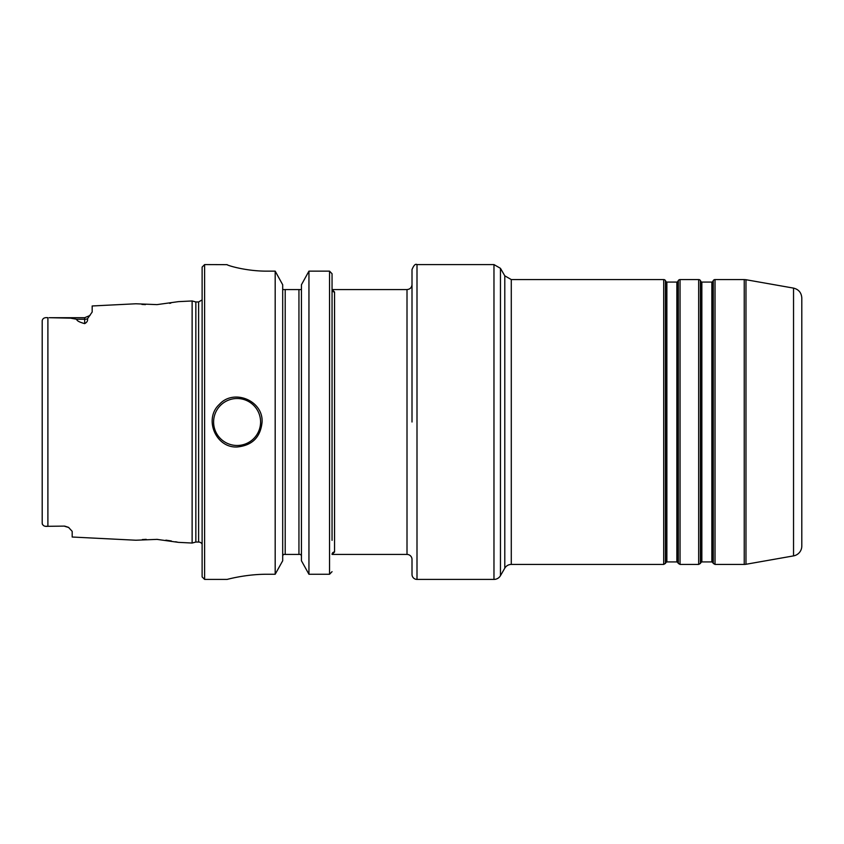 <?xml version="1.0" encoding="UTF-8"?>
<svg xmlns="http://www.w3.org/2000/svg" width="844" height="844" viewBox="0 0 844 844"><rect width="100%" height="100%" fill="white"/><g stroke="black" fill="none" stroke-linecap="round" stroke-linejoin="round"><path stroke-width="1.27" d="M700.414 280.577A1.994 1.994 0 0 0 698.674 279.575L698.674 564.425L700.414 563.423L700.414 280.577L700.984 281.569A1.002 1.002 0 0 0 701.849 282.075L701.849 561.925L700.984 562.431L700.984 281.569M712.716 281.569L712.716 562.431L711.851 561.925L711.851 282.075A1.002 1.002 0 0 0 712.716 281.569L713.285 280.577A1.994 1.994 0 0 1 715.026 279.575L715.026 564.425L713.285 563.423L713.285 280.577M665.431 280.577A1.994 1.994 0 0 0 663.701 279.575L663.701 564.425L665.431 563.423L665.431 280.577L666 281.569A1.002 1.002 0 0 0 666.876 282.075L666.876 561.925L666 562.431L666 281.569M677.732 281.569L677.732 562.431L676.867 561.925L676.867 282.075A1.002 1.002 0 0 0 677.732 281.569L678.312 280.577A1.994 1.994 0 0 1 680.042 279.575L680.042 564.425L678.312 563.423L678.312 280.577M801.8 354.533L801.8 489.467M793.539 555.89L793.539 288.11C798.667 289.397 801.42 292.678 801.8 297.953L801.8 546.047A9.991 9.991 0 0 1 793.539 555.89L745.98 564.277A9.991 9.991 0 0 1 744.239 564.425L744.239 279.575L745.98 279.723L745.98 564.277M334.551 551.976L332.051 554.434A2.5 2.448 180 0 1 334.551 551.976L334.551 292.024A2.5 2.448 -0 0 1 332.051 289.566L407.008 289.566L407.008 554.434A5.001 5.001 0 0 1 412.009 559.424L412.009 574.416A5.001 5.001 0 0 0 416.999 579.417L493.972 579.417A7.501 7.501 0 0 0 500.46 575.671L500.46 268.329L493.972 264.583L493.972 579.417M334.551 292.024L332.051 289.566L332.051 273.751L332.051 540.36M416.999 579.417L416.999 264.583C415.438 263.592 413.771 265.259 412.009 269.584L412.009 422M500.46 268.329L504.796 275.83L504.796 568.17A7.501 7.501 0 0 1 511.285 564.425L663.701 564.425M46.937 317.713L47.897 317.703C44.584 317.312 42.685 318.315 42.2 320.699L42.2 523.301C42.727 525.728 44.626 526.719 47.897 526.297L45.871 526.245M76.688 319.264L70.495 318.146L49.205 317.703L84.674 317.703L84.674 319.264L76.688 319.264C76.688 320.72 79.347 322.165 84.674 323.621C87.006 322.355 87.934 320.741 87.47 318.789L92.175 312.027L92.175 305.971L135.873 303.777L156.995 304.621L178.4 301.646L192.126 300.96L192.126 543.04L178.4 542.354L156.995 539.379L135.884 540.223L72.183 537.027L72.183 531.351L68.522 527.352L64.693 526.107L47.897 526.297L64.693 526.107M42.379 524.303L42.2 523.301M170.815 303.133L169.591 303.334M145.421 304.631L141.855 304.399M64.693 526.297L68.839 527.542M142.32 539.569L146.202 539.337M156.551 539.358L157.744 539.421M165.888 540.149L171.353 540.962M175.605 541.753L177.451 542.143M262.083 422C260.596 437.171 252.272 445.505 237.101 446.982C215.695 448.132 203.51 418.645 219.429 404.329C233.746 388.409 263.233 400.594 262.083 422M332.051 273.751L329.55 271.146L308.946 271.146L301.435 284.766L301.435 560.764L308.946 574.258L329.55 574.258L332.051 571.673M282.698 289.566L285.198 289.566L285.198 554.434L300.865 554.434L301.435 556.091M267.084 574.258C245.657 574.142 226.614 579.575 227.099 579.417C226.614 579.575 245.657 574.142 267.084 574.258L275.186 574.258L282.698 560.764L282.698 284.766L275.186 271.146L267.084 271.146C245.604 271.262 226.635 265.174 227.099 264.657L204.617 264.583L204.617 579.417L227.099 579.417M227.099 264.657C226.635 265.174 245.604 271.262 267.084 271.146M308.946 574.258L308.946 271.146L329.55 271.146L329.55 574.258M301.435 289.566L285.198 289.566M275.186 271.146L275.186 574.258M282.698 556.091L283.267 554.434L285.198 554.434M204.617 264.583L202.117 267.084L202.117 576.916L204.617 579.417M192.126 300.96L195.85 301.962L195.85 542.038L192.126 543.04M195.85 301.962L198.614 301.962L198.614 542.038A3.998 3.998 0 0 1 202.117 544.106M504.796 275.83L511.285 279.575L511.285 564.425M47.897 317.703L47.897 526.297M213.606 422A23.484 23.484 0 0 0 237.101 445.484A23.484 23.484 0 0 0 260.585 422A23.484 23.484 0 0 0 237.101 398.516A23.484 23.484 0 0 0 213.606 422M84.674 323.621L84.674 319.264A7.501 6.678 180 0 0 87.47 318.789M298.945 289.566L298.945 554.434M700.984 562.431L700.414 563.423M711.851 282.075L701.849 282.075M711.851 561.925L701.849 561.925M712.716 562.431L713.285 563.423M666 562.431L665.431 563.423M676.867 282.075L666.876 282.075M676.867 561.925L666.876 561.925M677.732 562.431L678.312 563.423M680.042 564.425L698.674 564.425M680.042 279.575L698.674 279.575M511.285 279.575L663.701 279.575M793.539 288.11L745.98 279.723M332.061 554.434L407.008 554.434M407.008 289.566C410.047 289.27 411.714 287.604 412.009 284.576M416.999 264.583L493.972 264.583M504.796 568.17L500.46 575.671M715.026 564.425L744.239 564.425M715.026 279.575L744.239 279.575M84.674 317.703L90.002 315.477M195.85 542.038L198.614 542.038M198.614 301.962L202.117 299.894"/></g></svg>
